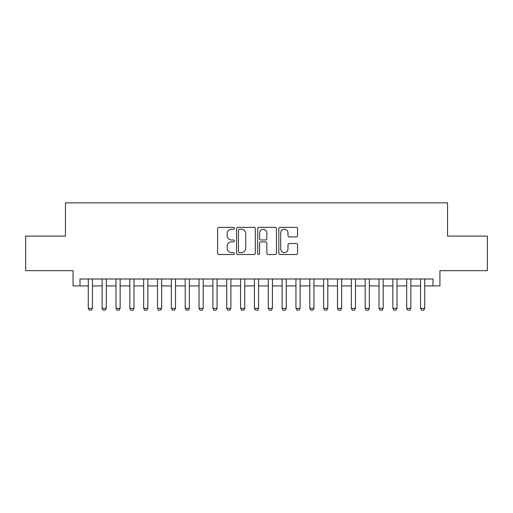 <?xml version="1.0" encoding="UTF-8"?>
<svg xmlns="http://www.w3.org/2000/svg" width="513" height="513" viewBox="0 0 513 513"><rect width="100%" height="100%" fill="white"/><g stroke="black" fill="none" stroke-linecap="round" stroke-linejoin="round"><path stroke-width="0.77" d="M234.351 228.285A0.949 0.949 0 0 0 233.396 227.336L218.961 227.336A1.359 1.359 0 0 0 217.602 228.695L217.602 253.153A1.359 1.359 0 0 0 218.961 254.512L233.396 254.512A0.949 0.949 0 0 0 234.351 253.563A0.949 0.949 0 0 0 233.396 252.614L231.53 252.614A4.348 4.348 0 0 1 227.182 248.266L227.182 246.227A4.348 4.348 0 0 1 231.53 241.879L233.396 241.879A0.949 0.949 0 0 0 234.351 240.924A0.949 0.949 0 0 0 233.396 239.975L231.53 239.975A4.348 4.348 0 0 1 227.182 235.627L227.182 233.588A4.348 4.348 0 0 1 231.53 229.24L233.396 229.24A0.949 0.949 0 0 0 234.351 228.285M296.213 236.916A1.359 1.359 0 0 0 297.572 235.557L297.572 228.695A1.359 1.359 0 0 0 296.213 227.336L280.181 227.336A1.359 1.359 0 0 0 278.822 228.695L278.822 253.153A1.359 1.359 0 0 0 280.181 254.512L296.213 254.512A1.359 1.359 0 0 0 297.572 253.153L297.572 244.868A1.359 1.359 0 0 0 296.213 243.508L289.351 243.508A1.359 1.359 0 0 0 287.992 244.868L287.992 248.978A3.636 3.636 0 0 1 284.356 252.614A3.636 3.636 0 0 1 280.72 248.978L280.72 232.876A3.636 3.636 0 0 1 284.356 229.24A3.636 3.636 0 0 1 287.992 232.876L287.992 235.557A1.359 1.359 0 0 0 289.351 236.916L296.213 236.916M79.99 285.921L79.99 278.995L433.01 278.995L433.01 285.921L439.936 285.921L439.936 270.691L487.35 270.691L487.35 236.083L447.548 236.083L447.548 202.853L65.452 202.853L65.452 236.083L25.65 236.083L25.65 270.691L73.064 270.691L73.064 285.921L88.294 285.921M255.314 228.695A1.359 1.359 0 0 0 253.954 227.336L237.917 227.336A1.359 1.359 0 0 0 236.557 228.695L236.557 253.153A1.359 1.359 0 0 0 237.917 254.512L253.954 254.512A1.359 1.359 0 0 0 255.314 253.153L255.314 228.695M259.046 227.336L275.083 227.336A1.359 1.359 0 0 1 276.443 228.695L276.443 253.153A1.359 1.359 0 0 1 275.083 254.512L268.222 254.512A1.359 1.359 0 0 1 266.863 253.153L266.863 243.233A1.359 1.359 0 0 0 265.503 241.879L260.95 241.879A1.359 1.359 0 0 0 259.591 243.233L259.591 253.563A0.949 0.949 0 0 1 258.642 254.512A0.949 0.949 0 0 1 257.686 253.563L257.686 228.695A1.359 1.359 0 0 1 259.046 227.336M92.449 285.921L102.138 285.921M106.294 285.921L115.983 285.921M120.138 285.921L129.827 285.921M133.983 285.921L143.672 285.921M147.821 285.921L157.517 285.921M161.666 285.921L171.361 285.921M175.51 285.921L185.206 285.921M189.355 285.921L199.044 285.921M203.199 285.921L212.889 285.921M217.044 285.921L226.733 285.921M230.888 285.921L240.578 285.921M244.733 285.921L254.422 285.921M258.578 285.921L268.267 285.921M272.422 285.921L282.112 285.921M286.267 285.921L295.956 285.921M300.111 285.921L309.801 285.921M313.956 285.921L323.645 285.921M327.794 285.921L337.49 285.921M341.639 285.921L351.334 285.921M355.483 285.921L365.179 285.921M369.328 285.921L379.017 285.921M383.173 285.921L392.862 285.921M397.017 285.921L406.706 285.921M410.862 285.921L420.551 285.921M424.706 285.921L433.01 285.921M239.411 229.24A0.949 0.949 0 0 0 238.462 230.19L238.462 251.659A0.949 0.949 0 0 0 239.411 252.614L241.379 252.614A4.348 4.348 0 0 0 245.733 248.266L245.733 233.588A4.348 4.348 0 0 0 241.379 229.24L239.411 229.24M266.863 232.94A3.636 3.636 0 0 0 263.227 229.305A3.636 3.636 0 0 0 259.591 232.94L259.591 238.616A1.359 1.359 0 0 0 260.95 239.975L265.503 239.975A1.359 1.359 0 0 0 266.863 238.616L266.863 232.94M92.449 278.995L92.449 308.345L91.41 310.147L89.333 310.147L88.294 308.345L88.294 278.995M88.294 308.345L92.449 308.345M106.294 278.995L106.294 308.345L105.255 310.147L103.177 310.147L102.138 308.345L102.138 278.995M102.138 308.345L106.294 308.345M120.138 278.995L120.138 308.345L119.099 310.147L117.022 310.147L115.983 308.345L115.983 278.995M115.983 308.345L120.138 308.345M133.983 278.995L133.983 308.345L132.944 310.147L130.866 310.147L129.827 308.345L129.827 278.995M129.827 308.345L133.983 308.345M147.821 278.995L147.821 308.345L146.789 310.147L144.711 310.147L143.672 308.345L143.672 278.995M143.672 308.345L147.821 308.345M161.666 278.995L161.666 308.345L160.627 310.147L158.555 310.147L157.517 308.345L157.517 278.995M157.517 308.345L161.666 308.345M175.51 278.995L175.51 308.345L174.471 310.147L172.4 310.147L171.361 308.345L171.361 278.995M171.361 308.345L175.51 308.345M189.355 278.995L189.355 308.345L188.316 310.147L186.238 310.147L185.206 308.345L185.206 278.995M185.206 308.345L189.355 308.345M203.199 278.995L203.199 308.345L202.16 310.147L200.083 310.147L199.044 308.345L199.044 278.995M199.044 308.345L203.199 308.345M217.044 278.995L217.044 308.345L216.005 310.147L213.927 310.147L212.889 308.345L212.889 278.995M212.889 308.345L217.044 308.345M230.888 278.995L230.888 308.345L229.85 310.147L227.772 310.147L226.733 308.345L226.733 278.995M226.733 308.345L230.888 308.345M244.733 278.995L244.733 308.345L243.694 310.147L241.617 310.147L240.578 308.345L240.578 278.995M240.578 308.345L244.733 308.345M258.578 278.995L258.578 308.345L257.539 310.147L255.461 310.147L254.422 308.345L254.422 278.995M254.422 308.345L258.578 308.345M272.422 278.995L272.422 308.345L271.383 310.147L269.306 310.147L268.267 308.345L268.267 278.995M268.267 308.345L272.422 308.345M286.267 278.995L286.267 308.345L285.228 310.147L283.15 310.147L282.112 308.345L282.112 278.995M282.112 308.345L286.267 308.345M300.111 278.995L300.111 308.345L299.073 310.147L296.995 310.147L295.956 308.345L295.956 278.995M295.956 308.345L300.111 308.345M313.956 278.995L313.956 308.345L312.917 310.147L310.84 310.147L309.801 308.345L309.801 278.995M309.801 308.345L313.956 308.345M327.794 278.995L327.794 308.345L326.762 310.147L324.684 310.147L323.645 308.345L323.645 278.995M323.645 308.345L327.794 308.345M341.639 278.995L341.639 308.345L340.6 310.147L338.529 310.147L337.49 308.345L337.49 278.995M337.49 308.345L341.639 308.345M355.483 278.995L355.483 308.345L354.445 310.147L352.373 310.147L351.334 308.345L351.334 278.995M351.334 308.345L355.483 308.345M369.328 278.995L369.328 308.345L368.289 310.147L366.211 310.147L365.179 308.345L365.179 278.995M365.179 308.345L369.328 308.345M383.173 278.995L383.173 308.345L382.134 310.147L380.056 310.147L379.017 308.345L379.017 278.995M379.017 308.345L383.173 308.345M397.017 278.995L397.017 308.345L395.978 310.147L393.901 310.147L392.862 308.345L392.862 278.995M392.862 308.345L397.017 308.345M410.862 278.995L410.862 308.345L409.823 310.147L407.745 310.147L406.706 308.345L406.706 278.995M406.706 308.345L410.862 308.345M424.706 278.995L424.706 308.345L423.667 310.147L421.59 310.147L420.551 308.345L420.551 278.995M420.551 308.345L424.706 308.345"/></g></svg>
